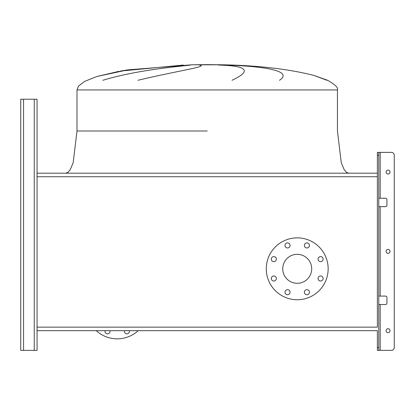 <?xml version="1.0" encoding="UTF-8"?>
<svg xmlns="http://www.w3.org/2000/svg" width="415" height="415" viewBox="0 0 415 415"><rect width="100%" height="100%" fill="white"/><g stroke="black" fill="none" stroke-linecap="round" stroke-linejoin="round"><path stroke-width="0.62" d="M120.459 71.064L183.306 65.056M326.911 80.282L313.994 75.447C288.695 69.035 258.265 65.487 222.699 64.802L191.74 64.802L207.22 64.626L191.74 64.802L127.825 69.876L120.615 71.032M102.863 80.282C136.457 70.042 177.506 66.613 190.604 65.056M199.433 65.056C209.637 66.369 176.11 71.084 137.998 80.282M207.22 64.626L222.699 64.802L207.22 64.802M314.062 75.468L327.596 80.282C335.138 84.593 338.422 87.809 337.437 89.936L337.437 131L341.275 162.742L344.134 169.574L346.473 172.36L348.688 173.19M232.032 80.282C252.071 70.866 247.542 65.788 218.446 65.056M226.32 65.056C265.662 66.369 293.421 71.084 279.487 80.282M376.249 173.19L38.185 173.19M37.065 330.688L377.375 330.688L37.065 330.688L37.065 99.221L37.065 176.723L377.375 176.723L377.375 327.15L37.065 327.15L37.065 350.374L37.065 335.751M271.301 259.126A2.532 2.532 0 0 0 273.833 261.658A2.532 2.532 0 0 0 276.364 259.126A2.532 2.532 0 0 0 273.833 256.595A2.532 2.532 0 0 0 271.301 259.126M271.301 278.501A2.532 2.532 0 0 0 273.833 281.033A2.532 2.532 0 0 0 276.364 278.501A2.532 2.532 0 0 0 273.833 275.97A2.532 2.532 0 0 0 271.301 278.501M285.001 292.196A2.532 2.532 0 0 0 287.533 294.728A2.532 2.532 0 0 0 290.064 292.196A2.532 2.532 0 0 0 287.533 289.665A2.532 2.532 0 0 0 285.001 292.196M304.377 292.196A2.532 2.532 0 0 0 306.903 294.728A2.532 2.532 0 0 0 309.434 292.196A2.532 2.532 0 0 0 306.903 289.665A2.532 2.532 0 0 0 304.377 292.196M318.072 278.501A2.532 2.532 0 0 0 320.603 281.033A2.532 2.532 0 0 0 323.135 278.501A2.532 2.532 0 0 0 320.603 275.97A2.532 2.532 0 0 0 318.072 278.501M318.072 259.126A2.532 2.532 0 0 0 320.603 261.658A2.532 2.532 0 0 0 323.135 259.126A2.532 2.532 0 0 0 320.603 256.595A2.532 2.532 0 0 0 318.072 259.126M304.377 245.426A2.532 2.532 0 0 0 306.903 247.957A2.532 2.532 0 0 0 309.434 245.426A2.532 2.532 0 0 0 306.903 242.894A2.532 2.532 0 0 0 304.377 245.426M285.001 245.426A2.532 2.532 0 0 0 287.533 247.957A2.532 2.532 0 0 0 290.064 245.426A2.532 2.532 0 0 0 287.533 242.894A2.532 2.532 0 0 0 285.001 245.426M297.218 237.873A30.938 30.938 0 0 1 328.156 268.811A30.938 30.938 0 0 1 297.218 299.749A30.938 30.938 0 0 1 266.28 268.811A30.938 30.938 0 0 1 297.218 237.873M297.218 283.295A14.484 14.484 0 0 1 282.734 268.811A14.484 14.484 0 0 1 297.218 254.328A14.484 14.484 0 0 1 311.701 268.811A14.484 14.484 0 0 1 297.218 283.295M378.781 347.563L378.781 350.374L377.375 350.374L377.375 347.563L378.781 347.563L378.781 155.189L377.375 155.189L377.375 176.723L377.375 173.19L37.065 173.19L37.065 110.468M377.375 347.563L377.375 330.688M129.366 330.688A2.532 2.532 0 0 1 126.907 333.821A2.532 2.532 0 0 1 124.448 330.688M109.991 330.688A2.532 2.532 0 0 1 107.532 333.821A2.532 2.532 0 0 1 105.073 330.688M96.285 330.688A30.938 30.938 0 0 0 138.148 330.688M20.75 347.563L20.75 99.221L37.065 99.221L37.065 104.845M20.75 102.033L20.75 350.374L37.065 350.374L37.065 341.374M390.033 251.376A1.971 1.971 0 0 1 388.061 253.342A1.971 1.971 0 0 1 386.095 251.376A1.971 1.971 0 0 1 388.061 249.405A1.971 1.971 0 0 1 390.033 251.376M390.033 330.688A1.971 1.971 0 0 1 388.061 332.659A1.971 1.971 0 0 1 386.095 330.688A1.971 1.971 0 0 1 388.061 328.716A1.971 1.971 0 0 1 390.033 330.688M390.033 172.064A1.971 1.971 0 0 1 388.061 174.03A1.971 1.971 0 0 1 386.095 172.064A1.971 1.971 0 0 1 388.061 170.093A1.971 1.971 0 0 1 390.033 172.064M378.781 350.374L391.438 350.374A2.812 2.812 0 0 0 394.25 347.563L394.25 155.189A2.812 2.812 0 0 0 391.438 152.372L380.187 152.372L391.438 152.372M378.781 198.22L385.53 198.22A1.406 1.406 0 0 1 386.936 199.625L386.936 205.249A1.406 1.406 0 0 1 385.53 206.654L378.781 206.654M378.781 296.092L385.53 296.092A1.406 1.406 0 0 1 386.936 297.498L386.936 303.126A1.406 1.406 0 0 1 385.53 304.532L378.781 304.532M377.375 155.189L377.375 152.372L380.187 152.372L380.187 198.22M378.781 152.372L378.781 155.189M394.25 347.563L394.25 155.189M380.187 304.532L380.187 350.374L391.438 350.374M386.936 199.625A1.406 1.406 0 0 0 385.53 198.22M385.53 206.654A1.406 1.406 0 0 0 386.936 205.249M386.936 297.498A1.406 1.406 0 0 0 385.53 296.092M385.53 304.532A1.406 1.406 0 0 0 386.936 303.126M207.22 131L76.998 131L207.22 131M119.214 71.281L96.83 76.51L84.598 81.418L78.461 86.159L76.998 89.936L337.437 89.936M34.248 350.374L34.248 99.221M23.562 350.374L23.562 99.221M380.187 296.092L380.187 206.654M191.74 64.802L127.825 69.876L96.83 76.51L84.598 81.418L78.461 86.159L76.998 89.936L76.998 131L73.159 162.742L70.306 169.574L67.967 172.36L65.752 173.19"/></g></svg>
